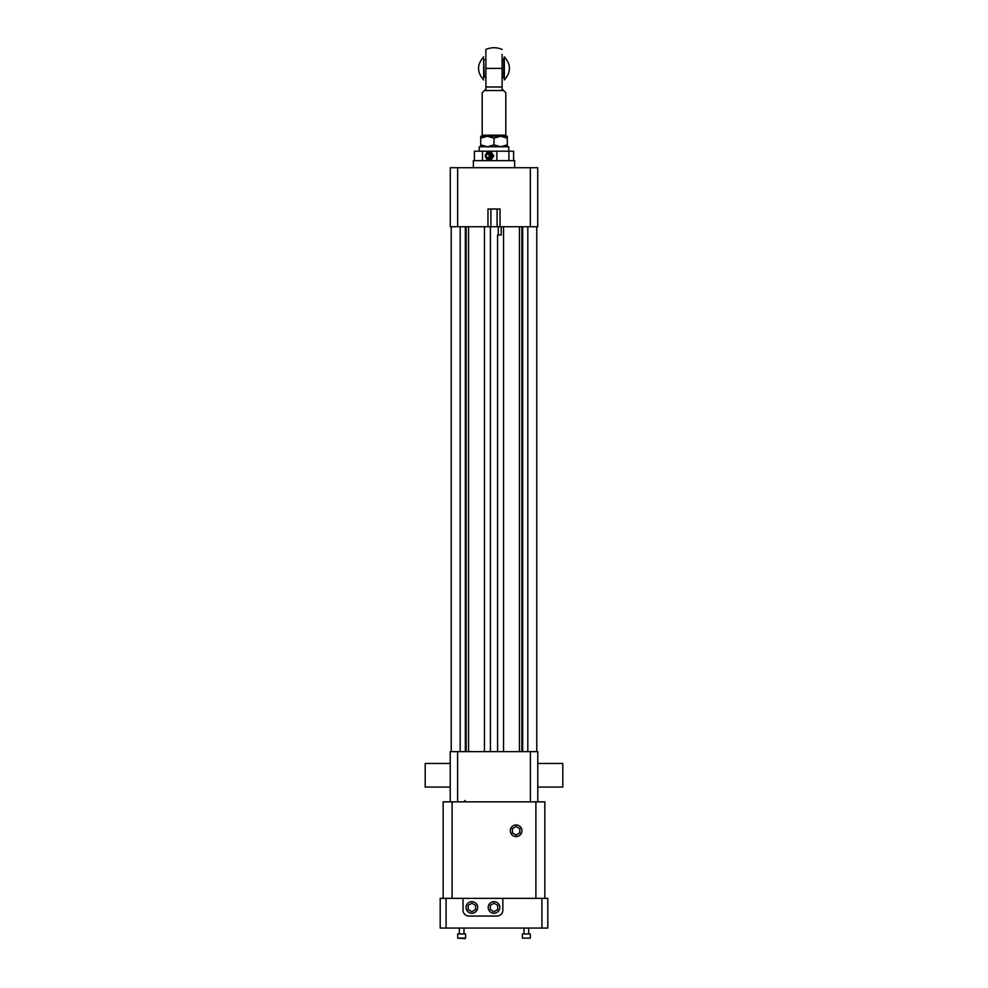 <?xml version="1.0" encoding="UTF-8"?>
<svg xmlns="http://www.w3.org/2000/svg" width="988" height="988" viewBox="0 0 988 988"><rect width="100%" height="100%" fill="white"/><g stroke="black" fill="none" stroke-linecap="round" stroke-linejoin="round"><path stroke-width="1.48" d="M483.675 59.638L483.675 77.719M485.898 77.249L484.268 77.249L483.675 58.959M502.102 77.249L504.325 77.83M502.102 59.539L503.732 59.539L503.732 77.249M503.732 59.539L504.325 56.859C511.142 64.553 511.142 72.235 504.325 79.929L504.325 56.859M503.584 90.526L484.416 90.526L485.898 89.043L485.898 86.981L502.102 86.981L502.102 89.043L505.807 92.736L505.807 136.245L480.724 136.245L480.724 138.172L487.356 136.245L494 138.172L500.644 136.245L507.276 136.245L507.276 146.78M494 138.172L494 144.865L500.644 146.78L507.276 144.865M500.644 136.245L507.276 138.172M480.724 138.172L480.724 144.865L487.356 146.78L494 144.865M480.724 146.78L480.724 144.865M508.746 151.201L508.746 146.78L479.254 146.78L479.254 151.201M487.356 136.245L482.193 136.245L482.193 92.736L484.416 90.526M505.807 135.183L482.193 135.183M502.102 86.981L502.102 68.394C502.102 43.892 502.102 43.892 502.102 68.394L485.898 68.394L485.898 86.981M485.898 82.362L485.898 49.4C491.295 47.189 496.705 47.189 502.102 49.4M485.898 68.394C485.898 43.892 485.898 43.892 485.898 68.394M502.102 82.362L502.102 54.426M488.418 152.794A3.125 3.05 90 0 1 491.048 157.487A3.125 3.05 90 0 1 485.775 157.487A3.125 3.05 90 0 1 488.418 152.794M486.454 153.523A3.693 3.594 90 0 1 492.296 157.771A3.693 3.594 90 0 1 486.454 158.315M486.318 158.191L487.109 159.611L491.258 159.611L493.333 155.919L491.258 152.238L487.109 152.238L486.318 153.659M485.454 155.19L485.454 156.66M474.401 160.649L474.401 151.201L482.502 151.201L482.502 160.649M491.258 159.611L493.839 155.919L491.258 152.238M496.878 160.649L496.878 151.201L482.502 151.201M496.878 151.201L513.599 151.201L513.599 160.649M508.906 160.649L508.906 151.201M473.351 167.725L473.351 160.649L514.649 160.649L514.649 167.725M465.15 938.6L457.716 938.131L465.607 938.131L465.607 933.956L457.716 933.956L457.716 938.131M463.99 928.053L463.99 933.956M530.284 938.131L522.393 938.131L530.284 938.131L530.284 933.956L522.393 933.956L522.393 938.131M530.346 167.725L530.346 226.734L537.719 226.734L537.719 167.725L450.281 167.725L450.281 226.734L487.961 226.734L487.961 209.024L500.039 209.024L500.039 226.734L487.961 226.734M530.346 226.734L500.039 226.734M497.569 751.646L497.569 234.996L501.212 234.996L498.285 234.996L498.285 226.734M501.212 234.996L501.212 226.734M450.219 787.053L425.198 787.053L425.198 763.452L450.219 763.452M537.781 763.452L562.802 763.452L562.802 787.053L537.781 787.053M451.22 226.734L451.22 751.646M465.336 226.734L465.336 751.646M484.441 226.734L484.441 751.646M490.431 226.734L490.431 751.646M503.559 226.734L503.559 751.646M522.664 226.734L522.664 751.646M536.78 226.734L536.78 751.646M537.781 801.848L537.781 751.646L450.219 751.646L450.219 801.848M494 911.714L497.693 909.59L497.693 905.329L494 903.205L490.307 905.329L490.307 909.59L494 911.714M471.869 911.714L475.561 909.59L475.561 905.329L471.869 903.205L468.189 905.329L468.189 909.59L471.869 911.714M516.131 835.021L519.812 832.896L519.812 828.636L516.131 826.511L512.439 828.636L512.439 832.896L516.131 835.021M488.196 907.453A5.805 5.805 0 0 1 494 901.661A5.805 5.805 0 0 1 499.805 907.453A5.805 5.805 0 0 1 494 913.258A5.805 5.805 0 0 1 488.196 907.453M466.077 907.453A5.805 5.805 0 0 1 471.869 901.661A5.805 5.805 0 0 1 477.673 907.453A5.805 5.805 0 0 1 471.869 913.258A5.805 5.805 0 0 1 466.077 907.453M510.327 830.76A5.805 5.805 0 0 1 516.131 824.968A5.805 5.805 0 0 1 521.923 830.76A5.805 5.805 0 0 1 516.131 836.564A5.805 5.805 0 0 1 510.327 830.76M544.857 898.364L544.857 801.848L443.143 801.848L443.143 898.364M494 913.258A5.805 5.805 0 0 0 499.026 904.551A5.805 5.805 0 0 0 488.974 904.551A5.805 5.805 0 0 0 494 913.258M471.869 913.258A5.805 5.805 0 0 0 476.895 904.551A5.805 5.805 0 0 0 466.842 904.551A5.805 5.805 0 0 0 471.869 913.258M516.131 836.564A5.805 5.805 0 0 0 521.158 827.858A5.805 5.805 0 0 0 511.105 827.858A5.805 5.805 0 0 0 516.131 836.564M502.855 898.364L440.191 898.364L440.191 928.053L547.809 928.053L547.809 898.364L502.855 898.364L502.855 910.158A5.903 5.903 0 0 1 496.952 916.061L468.917 916.061A5.903 5.903 0 0 1 463.026 910.158L463.026 898.364M487.776 157.549A1.618 1.581 -90 0 0 489.146 155.116A1.618 1.581 -90 0 0 486.405 155.116A1.618 1.581 -90 0 0 487.776 157.549M487.887 158.216A2.297 2.235 90 0 1 485.651 155.919A2.297 2.235 90 0 1 487.887 153.634A2.297 2.235 90 0 1 490.122 155.919A2.297 2.235 90 0 1 487.887 158.216M490.913 209.024L490.913 226.734M497.088 209.024L497.088 226.734M457.654 167.725L457.654 226.734M460.186 226.734L460.186 751.646M466.151 226.734L466.151 751.646M468.547 226.734L468.547 751.646M519.453 226.734L519.453 751.646M521.849 226.734L521.849 751.646M527.814 226.734L527.814 751.646M457.592 801.848L457.592 751.646M530.408 801.848L530.408 751.646M452.109 898.364L452.109 801.848M535.891 898.364L535.891 801.848M446.082 898.364L446.082 928.053M541.918 898.364L541.918 928.053M483.675 79.929C476.858 72.235 476.858 64.553 483.675 56.859M484.268 59.539L485.898 59.539M459.346 928.053L459.346 933.956M524.011 928.053L524.011 933.956M528.654 928.053L528.654 933.956M465.163 800.441L463.743 801.848"/></g></svg>
